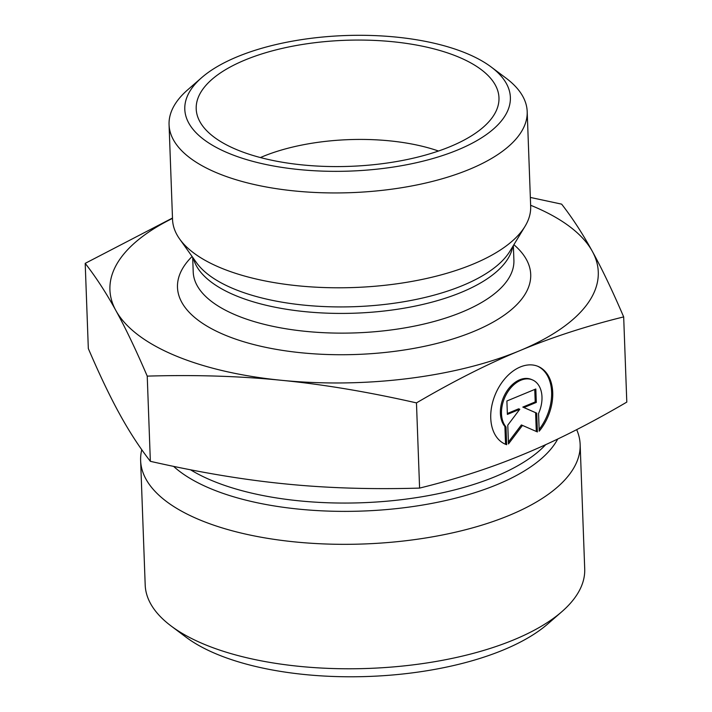 <?xml version="1.0" encoding="UTF-8"?>
<svg xmlns="http://www.w3.org/2000/svg" width="712" height="712" viewBox="0 0 712 712"><rect width="100%" height="100%" fill="white"/><g stroke="black" fill="none" stroke-linecap="round" stroke-linejoin="round"><path stroke-width="1.07" d="M506.659 444.688L505.556 444.226L504.906 426.506A27.572 18.681 -67.2 0 1 505.422 393.496A27.572 18.681 -67.2 0 1 531.339 379.434L532.442 379.897A27.572 18.681 112.8 0 0 506.526 393.967A27.572 18.681 112.8 0 0 506.009 426.978L506.659 444.688A42.195 28.587 -67.2 0 1 505.36 444.199A42.195 28.587 -67.2 0 1 495.392 394.217A42.195 28.587 -67.2 0 1 538.121 366.422A42.195 28.587 -67.2 0 1 539.207 431.187L538.557 413.467A27.572 18.681 112.8 0 0 532.442 379.897M539.144 429.425A42.195 28.587 112.8 0 0 537.56 366.199M504.808 443.959A42.195 28.587 112.8 0 0 505.556 444.226M506.009 426.978L504.906 426.506M507.389 414.411L506.891 400.99L535.824 388.992L536.314 402.413L523.925 407.549L536.706 413.147L537.4 431.935L522.474 425.411L508.466 443.941L507.781 425.153L519.778 409.267L507.389 414.411M507.353 413.503L518.674 408.804L519.778 409.267M508.404 442.108L521.371 424.939L522.474 425.411M536.296 431.454L535.602 412.684L522.813 407.086L535.21 401.942L534.757 389.428M536.706 413.147L535.602 412.684M523.925 407.549L522.813 407.086M536.314 402.413L535.21 401.942M85.2 263.36L88.324 348.56C99.644 374.939 110.102 396.798 119.678 414.144C129.264 431.623 139.481 447.35 150.357 461.323C198.746 472.305 243.727 479.835 285.307 483.911C326.897 488.112 371.655 489.5 419.591 488.094C456.855 478.918 491.467 467.668 523.427 454.345L523.534 454.3C555.538 441.084 589.963 423.685 626.8 402.102L623.676 316.902C586.385 326.087 551.738 337.346 519.733 350.696C487.729 363.912 453.304 381.312 416.467 402.894C368.077 391.903 323.088 384.373 281.516 380.306C239.926 376.105 195.168 374.708 147.233 376.123C135.903 349.743 125.454 327.885 115.878 310.539C106.293 293.059 96.067 277.333 85.2 263.36L172.491 218.032M150.357 461.323L147.233 376.123M419.591 488.094L416.467 402.894M141.768 449.717A219.91 91.545 -2.1 0 0 140.629 460.557A219.91 91.545 -2.1 0 0 273.72 539.296A219.91 91.545 -2.1 0 0 509.365 515.328A219.91 91.545 -2.1 0 0 580.147 444.439A219.91 91.545 -2.1 0 0 576.667 429.647M580.147 444.439L584.712 568.888A219.91 91.545 177.9 0 1 561.866 611.67A219.91 91.545 177.9 0 1 513.931 639.777A219.91 91.545 177.9 0 1 171.12 625.999A219.91 91.545 177.9 0 1 145.195 585.006L140.629 460.557M171.12 625.999L186.019 637.169A203.614 84.764 -2.1 0 0 503.437 649.923A203.614 84.764 -2.1 0 0 547.822 623.899L561.866 611.67M172.5 218.388A244.341 101.718 -2.1 0 0 115.878 310.539A244.341 101.718 -2.1 0 0 281.516 380.306A244.341 101.718 -2.1 0 0 519.733 350.696A244.341 101.718 -2.1 0 0 592.322 251.327A244.341 101.718 -2.1 0 0 530.627 205.261M530.342 197.438L561.643 204.148C572.519 218.121 582.736 233.847 592.322 251.327C601.898 268.673 612.356 290.532 623.676 316.902M438.503 151.024A130.314 54.245 -2.1 0 0 262.621 156.613A130.314 54.245 -2.1 0 0 260.405 157.548M450.215 146.601A151.487 63.065 177.9 0 1 294.732 164.054A151.487 63.065 177.9 0 1 197.144 114.979A151.487 63.065 177.9 0 1 244.964 60.039A151.487 63.065 177.9 0 1 414.001 44.607A151.487 63.065 177.9 0 1 498.48 103.925A151.487 63.065 177.9 0 1 450.215 146.601M527.192 111.553L530.671 206.4A179.184 74.591 177.9 0 1 525.029 226.336A179.184 74.591 177.9 0 1 354.345 287.506A179.184 74.591 177.9 0 1 179.638 239.001A179.184 74.591 177.9 0 1 172.544 219.536L169.064 124.689A179.184 74.591 -2.1 0 0 350.865 192.658A179.184 74.591 -2.1 0 0 527.192 111.553A179.184 74.591 -2.1 0 0 506.072 78.16L491.173 66.99A162.897 67.809 177.9 0 1 350.073 171.085A162.897 67.809 177.9 0 1 201.727 77.599A162.897 67.809 177.9 0 1 237.238 56.782A162.897 67.809 177.9 0 1 491.173 66.99M201.727 77.599L187.683 89.828A179.184 74.591 -2.1 0 0 169.064 124.689M545.748 444.617A201.176 83.749 177.9 0 1 495.454 476.524A201.176 83.749 177.9 0 1 190.522 469.787M173.586 466.369A203.356 84.657 -2.1 0 0 497.198 484.552A203.356 84.657 -2.1 0 0 557.727 439.019M192.098 256.498A176.736 73.576 -2.1 0 0 356.792 354.451A176.736 73.576 -2.1 0 0 513.877 244.697M525.029 226.336L509.961 251.149A162.63 67.702 177.9 0 1 355.048 306.667A162.63 67.702 177.9 0 1 196.476 262.648L179.638 239.001M193.361 258.269A160.449 66.794 -2.1 0 0 355.279 313.164A160.449 66.794 -2.1 0 0 512.747 246.557M513.361 245.551L513.904 260.254A160.449 66.794 177.9 0 1 356.009 332.878A160.449 66.794 177.9 0 1 193.219 272.011L192.676 257.308"/></g></svg>
